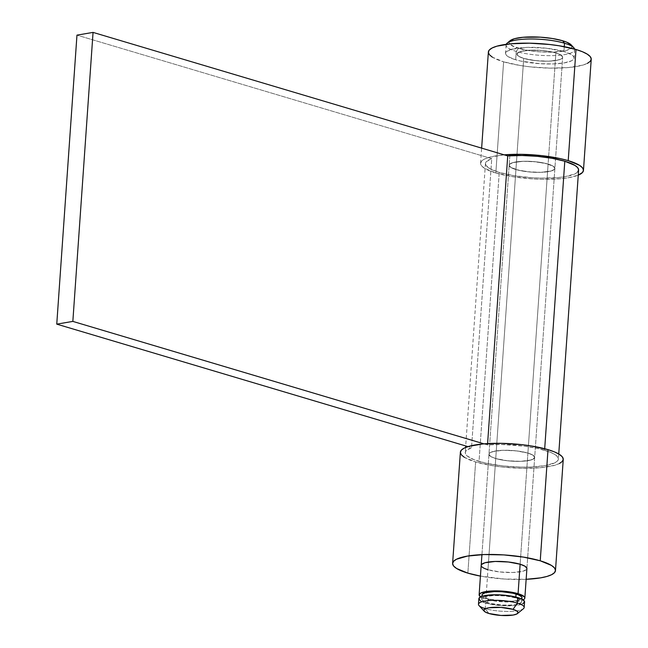 <?xml version="1.0" encoding="UTF-8"?>
<svg xmlns="http://www.w3.org/2000/svg" width="648" height="648" viewBox="0 0 648 648"><rect width="100%" height="100%" fill="white"/><g stroke="black" fill="none" stroke-linecap="round" stroke-linejoin="round"><path stroke-width="0.49" stroke-dasharray="3.24 2.43" d="M510.179 40.654A31.509 7.339 -176 0 0 518.457 48.308L516.254 51.427A34.376 8.011 4 0 1 507.222 43.076M506.234 44.315A34.376 8.011 -176 0 0 506.088 44.923A34.376 8.011 -176 0 0 516.254 51.427L515.67 59.77A34.376 8.011 4 0 1 505.513 53.258A34.376 8.011 4 0 1 526.856 47.369A34.376 8.011 4 0 1 563.93 51.548L564.27 46.68L563.93 51.548L546.321 48.211L526.516 47.377L511.191 49.337L506.129 51.905L505.505 53.428L506.201 55.04L508.178 56.676L515.67 59.77L520.887 61.106L539.97 63.698L553.084 63.933L564.173 62.913L571.552 60.791L573.464 59.413L574.096 57.883L573.399 56.271L571.415 54.635L563.93 51.548A34.376 8.011 4 0 1 574.088 58.053A34.376 8.011 4 0 1 552.744 63.95A34.376 8.011 4 0 1 515.67 59.77L516.254 51.427A34.376 8.011 -176 0 0 553.327 55.607A34.376 8.011 -176 0 0 574.671 49.718A34.376 8.011 -176 0 0 574.614 49.094M523.714 58.393L485.903 599.165A22.915 5.338 4 0 1 480.565 596.881L489.378 600.056L502.103 601.781L514.779 601.7L523.155 599.846A22.915 5.338 4 0 1 485.903 599.165L523.714 58.393A22.915 5.338 -176 0 0 548.427 61.187A22.915 5.338 -176 0 0 562.658 57.259A22.915 5.338 -176 0 0 555.887 52.917A22.915 5.338 -176 0 0 531.166 50.131A22.915 5.338 -176 0 0 516.942 54.059A22.915 5.338 -176 0 0 523.714 58.393L518.724 56.336L516.934 54.173L518.635 52.237L523.552 50.819L530.947 50.139L539.687 50.301L548.443 51.273L555.887 52.917L520.133 564.23L555.887 52.917L560.876 54.975L562.658 57.145L560.966 59.081L558.876 59.867L548.654 61.179L535.451 60.62L523.714 58.393A22.915 5.338 -176 0 0 548.427 61.187A22.915 5.338 -176 0 0 562.658 57.259A22.915 5.338 -176 0 0 555.887 52.917L527.901 453.074A22.915 5.338 4 0 1 534.681 457.415A22.915 5.338 4 0 1 520.449 461.335A22.915 5.338 4 0 1 495.736 458.549L515.938 169.549A22.915 5.338 -176 0 0 540.659 172.336A22.915 5.338 -176 0 0 554.882 168.407A22.915 5.338 -176 0 0 548.111 164.074L553.109 166.131L554.89 168.294L554.469 169.314L551.1 171.023L540.886 172.328L532.138 172.174L519.421 170.44L510.948 167.492L509.166 165.329L509.579 164.309L512.949 162.599L523.171 161.295L536.374 161.846L548.111 164.074A22.915 5.338 -176 0 0 523.398 161.287A22.915 5.338 -176 0 0 509.166 165.216A22.915 5.338 -176 0 0 515.938 169.549L495.736 458.549L490.739 456.492L488.957 454.329L490.649 452.393L495.566 450.976L502.961 450.295L511.701 450.457L520.457 451.429L527.901 453.074L532.899 455.131L534.681 457.302L532.98 459.238L530.89 460.023L520.676 461.335L507.473 460.777L495.736 458.549A22.915 5.338 4 0 1 488.957 454.216A22.915 5.338 4 0 1 503.188 450.287A22.915 5.338 4 0 1 527.901 453.074L548.111 164.074A22.915 5.338 4 0 1 554.882 168.407A22.915 5.338 4 0 1 540.659 172.336A22.915 5.338 4 0 1 515.938 169.549L523.714 58.393L531.158 60.037L539.914 61.017L548.654 61.179L556.049 60.499L560.966 59.081L562.245 58.158L562.658 57.145L562.197 56.068L558.746 53.914L552.404 52.026L544.15 50.69L530.947 50.139L520.725 51.443L517.355 53.152L516.934 54.173L518.724 56.336L523.714 58.393L515.938 169.549L527.683 171.777L540.886 172.328L551.1 171.023L553.19 170.238L554.89 168.294L553.109 166.131L544.636 163.183L531.911 161.449L523.171 161.295L512.949 162.599L509.579 164.309L509.166 165.329L510.948 167.492L515.938 169.549A22.915 5.338 4 0 1 509.166 165.216A22.915 5.338 4 0 1 523.398 161.287A22.915 5.338 4 0 1 548.111 164.074L555.887 52.917A22.915 5.338 -176 0 0 531.166 50.131A22.915 5.338 -176 0 0 516.942 54.059A22.915 5.338 -176 0 0 523.714 58.393M481.982 595.123L481.982 595.034A20.048 4.674 -176 0 0 487.912 598.825L487.636 602.713A20.048 4.674 4 0 1 481.707 598.914A20.048 4.674 4 0 1 494.165 595.48A20.048 4.674 4 0 1 515.784 597.918L515.849 597.043L515.784 597.918L505.513 595.966L493.962 595.488L485.02 596.63L483.189 597.318L481.707 599.011L482.112 599.959L485.133 601.838L490.682 603.49L501.811 605.005L509.458 605.143L515.93 604.552L521.356 602.502L521.721 601.611L520.158 599.716L515.784 597.918A20.048 4.674 4 0 1 521.713 601.717A20.048 4.674 4 0 1 509.263 605.151A20.048 4.674 4 0 1 487.636 602.713L487.912 598.825A20.048 4.674 -176 0 0 509.539 601.263A20.048 4.674 -176 0 0 521.988 597.821M478.848 598.833L478.856 598.728A22.915 5.338 -176 0 0 485.627 603.053L485.239 608.61L488.875 613.486L485.239 608.61A22.915 5.338 -176 0 0 523.43 608.699M479.042 605.596A22.915 5.338 -176 0 0 485.239 608.61L485.627 603.053A22.915 5.338 -176 0 0 510.341 605.84A22.915 5.338 -176 0 0 524.572 601.911M524.183 607.468A22.915 5.338 4 0 1 509.952 611.396A22.915 5.338 4 0 1 485.239 608.61M522.879 603.734L514.512 605.596L501.827 605.669L489.11 603.944L480.638 600.996M521.624 598.614L518.675 600.113L513.184 601.044L502.087 601.109L487.912 598.825L482.387 596.063M573.804 47.733A34.376 8.011 4 0 1 557.061 55.436A34.376 8.011 4 0 1 516.254 51.427L518.457 48.308A31.509 7.339 -176 0 0 555.871 51.986A31.509 7.339 -176 0 0 571.212 44.923M571.228 44.939L572.014 46.583L571.439 47.984L566.806 50.333L552.752 52.132L540.732 51.913L528.695 50.568L514.528 46.94L509.774 43.975L509.142 42.501L510.146 40.678M577.757 171.906L575.157 173.786L565.129 176.669L558.098 177.568L541.347 178.111L532.259 177.73L514.415 175.746L499.252 172.392A46.688 10.878 -176 0 1 485.449 163.555A46.688 10.878 -176 0 1 491.743 158.671L471.533 447.671L491.743 158.671L76.966 35.138L491.743 158.671L486.34 161.66L485.465 163.377L485.846 165.2L490.309 168.909L499.252 172.392L479.042 461.392A46.688 10.878 4 0 1 465.24 452.555A46.688 10.878 4 0 1 471.533 447.671L467.978 446.618L471.533 447.671L466.131 450.66L465.256 452.385L465.637 454.199L467.273 456.054L474.061 459.707L486.13 463.215L502.961 465.936L521.138 467.111L529.861 467.062L544.919 465.677L554.947 462.785L557.547 460.914L558.398 458.841L557.458 456.654L554.761 454.426L550.419 452.264L538.666 448.675L524.775 446.197L501.811 444.504L487.515 444.901L487.604 443.588L487.515 444.901A46.688 10.878 4 0 1 544.587 450.23L544.693 448.724L544.587 450.23A46.688 10.878 4 0 1 558.398 459.068A46.688 10.878 4 0 1 529.4 467.07A46.688 10.878 4 0 1 479.042 461.392L499.252 172.392A46.688 10.878 -176 0 0 549.609 178.07A46.688 10.878 -176 0 0 578.607 170.068M487.515 444.901L483.967 443.848L487.515 444.901M495.833 172.976A51.565 12.012 4 0 1 480.589 163.215A51.565 12.012 4 0 1 504.176 154.848L489.11 157.334L484.404 159.108L481.521 161.182L480.581 163.474L481.626 165.888L484.599 168.342L495.833 172.976L503.609 61.819L495.833 172.976L512.576 176.677L532.283 178.872L542.319 179.285L560.82 178.694L568.588 177.698L578.251 175.154A51.565 12.012 4 0 1 495.833 172.976M488.365 52.059A51.565 12.012 -176 0 0 503.609 61.819L492.375 57.186M587.42 63.358L582.714 65.132L568.596 67.538L550.087 68.137L530.015 66.833L520.352 65.521L503.609 61.819A51.565 12.012 -176 0 0 559.216 68.089A51.565 12.012 -176 0 0 591.235 59.252M526.905 568.555L562.658 57.259L526.905 568.563A22.915 5.338 4 0 1 512.673 572.492A22.915 5.338 4 0 1 487.96 569.705L495.736 458.549A22.915 5.338 -176 0 0 520.449 461.335A22.915 5.338 -176 0 0 534.681 457.415A22.915 5.338 -176 0 0 527.901 453.074L516.164 450.846L502.961 450.295L492.747 451.599L489.37 453.308L488.957 454.329L490.739 456.492L495.736 458.549L503.172 460.193L511.936 461.174L520.676 461.335L528.063 460.655L532.98 459.238L534.681 457.302L532.899 455.131L527.901 453.074L520.133 564.23L527.901 453.074A22.915 5.338 -176 0 0 503.188 450.287A22.915 5.338 -176 0 0 488.957 454.216A22.915 5.338 -176 0 0 495.736 458.549L487.96 569.705L499.697 571.933L512.9 572.484L523.122 571.18L526.492 569.471L526.905 568.45M559.443 463.514L554.737 465.288L540.61 467.694L522.11 468.293L502.038 466.989L492.375 465.677L475.624 461.975L467.856 573.132L475.624 461.975A51.565 12.012 -176 0 0 531.239 468.245A51.565 12.012 -176 0 0 563.25 459.408M526.152 579.304A51.565 12.012 4 0 1 480.435 576.104L504.306 579.029L526.152 579.304M460.38 452.474L460.38 452.239A51.565 12.012 -176 0 0 475.624 461.975L464.389 457.342M509.919 154.475L481.18 565.485L482.963 567.648L485.101 568.709M506.088 44.923L505.513 53.258M509.83 155.755L481.934 554.631M481.893 596.338L481.707 598.914M521.899 599.133L521.713 601.717M574.671 49.718L574.088 58.053M558.746 453.989L558.398 459.068M485.449 163.555L465.701 445.937M465.596 447.468L465.24 452.555M480.589 163.215L481.642 148.133"/><path stroke-width="0.97" d="M574.614 49.094A34.376 8.011 -176 0 0 564.513 43.214L564.27 46.68L564.513 43.214L562.691 40.775A31.509 7.339 -176 0 0 510.179 40.654L507.222 43.076A34.376 8.011 4 0 1 564.513 43.214A34.376 8.011 -176 0 0 528.671 39.002A34.376 8.011 -176 0 0 506.234 44.315M480.565 596.881A22.915 5.338 4 0 1 479.123 594.824A22.915 5.338 4 0 1 493.355 590.895A22.915 5.338 4 0 1 518.068 593.681L520.133 564.23L518.068 593.681L506.331 591.454L497.413 590.879L489.191 591.146L480.816 593.001L479.123 594.937L480.905 597.1M521.899 599.133L521.988 597.821A20.048 4.674 -176 0 0 516.059 594.03L515.849 597.043L516.059 594.03A20.048 4.674 -176 0 0 494.432 591.592A20.048 4.674 -176 0 0 481.982 595.026L481.893 596.338M517.517 613.551A17.188 4.001 4 0 1 488.875 613.486L501.026 615.446L513.119 615.057L516.812 613.996L518.084 612.546L516.748 610.918L512.997 609.371A17.188 4.001 4 0 1 517.517 613.551L523.43 608.699A22.915 5.338 -176 0 0 517.412 603.134A22.915 5.338 4 0 1 524.183 607.468L524.572 601.911A22.915 5.338 -176 0 0 517.801 597.577A22.915 5.338 -176 0 0 493.079 594.791A22.915 5.338 -176 0 0 478.856 598.72L478.467 604.276A22.915 5.338 4 0 1 492.691 600.348A22.915 5.338 4 0 1 517.412 603.134L517.801 597.577L517.412 603.134A22.915 5.338 -176 0 0 490.204 600.461A22.915 5.338 -176 0 0 479.042 605.596L484.226 611.226A17.188 4.001 4 0 1 492.593 607.37A17.188 4.001 4 0 1 512.997 609.371L517.412 603.134L512.997 609.371L500.847 607.411L488.746 607.8L485.06 608.861L483.789 610.319L485.125 611.939L488.875 613.486A17.188 4.001 4 0 1 484.226 611.226M485.239 608.61A22.915 5.338 4 0 1 478.467 604.276M480.638 600.996L478.848 598.833L480.549 596.889L482.639 596.103L492.861 594.791L501.601 594.953L510.357 595.933L520.66 598.574L522.79 599.635L524.572 601.798L522.879 603.734M523.13 599.854L524.435 598.922L524.848 597.91L524.386 596.832L518.068 593.681A22.915 5.338 4 0 1 524.848 598.023A22.915 5.338 4 0 1 523.13 599.854M482.46 596.152L481.982 595.123L482.347 594.232L485.295 592.742L494.238 591.592L501.884 591.737L513.014 593.244L518.562 594.896L521.583 596.784L521.988 597.723L521.356 598.874M564.513 43.214A34.376 8.011 4 0 1 573.804 47.733L571.212 44.923A31.509 7.339 -176 0 0 562.691 40.775L564.513 43.214M509.717 41.099L514.35 38.75L522.976 37.284L540.416 37.171L552.461 38.516L562.691 40.775L566.627 42.144L571.374 45.109M507.724 155.901L487.604 443.588L507.724 155.901L93.053 32.4L76.966 35.138L93.053 32.4L507.724 155.901A46.688 10.878 -176 0 1 564.797 161.231L544.693 448.724L564.797 161.231L552.209 158.323L537.411 156.338L522.021 155.504L507.724 155.901M558.746 453.989L578.607 170.068A46.688 10.878 -176 0 0 564.797 161.231L574.97 165.426L577.668 167.646L578.607 169.833L577.757 171.906M483.967 443.848L72.843 321.4L56.757 324.138L467.978 446.618L56.757 324.138L76.966 35.138L56.757 324.138L72.843 321.4L93.053 32.4L72.843 321.4L483.967 443.848M492.375 57.186L489.394 54.732L488.357 52.318L489.297 50.026L492.172 47.96L496.886 46.178L511.005 43.772L529.513 43.181L549.577 44.485L559.248 45.797L575.991 49.491L568.215 160.647L560.39 158.638L541.809 155.633L521.737 154.337L504.176 154.848A51.565 12.012 4 0 1 568.215 160.647L575.991 49.491A51.565 12.012 -176 0 0 520.385 43.222A51.565 12.012 -176 0 0 488.365 52.059L481.642 148.133M583.459 170.408A51.565 12.012 4 0 1 578.251 175.154L582.528 172.441L583.467 170.149L582.431 167.735L579.45 165.281L568.215 160.647A51.565 12.012 4 0 1 583.459 170.408L591.235 59.252A51.565 12.012 -176 0 0 575.991 49.491L582.431 51.735L587.226 54.132L590.198 56.578L591.243 59L590.304 61.285L587.42 63.358M485.101 568.709L487.96 569.705A22.915 5.338 4 0 1 481.189 565.372A22.915 5.338 4 0 1 495.412 561.443A22.915 5.338 4 0 1 520.133 564.23L508.388 562.002L495.185 561.452L484.971 562.756L481.602 564.465L481.18 565.485M540.238 560.804A51.565 12.012 4 0 1 555.482 570.564A51.565 12.012 4 0 1 526.152 579.304L540.602 577.854L546.961 576.445L551.667 574.671L554.55 572.597L555.49 570.305L554.445 567.891L551.472 565.437L540.238 560.804L548.005 449.647L540.238 560.804L523.495 557.11L503.788 554.907L484.121 554.55L467.483 556.081L456.419 559.265L453.543 561.338L452.604 563.63L453.64 566.044L456.621 568.499L467.856 573.132A51.565 12.012 4 0 1 452.612 563.371A51.565 12.012 4 0 1 484.623 554.534A51.565 12.012 4 0 1 540.238 560.804M480.435 576.104A51.565 12.012 4 0 1 467.856 573.132L480.435 576.104M555.482 570.564L563.25 459.408A51.565 12.012 -176 0 0 548.005 449.647L554.445 451.891L559.24 454.289L562.221 456.735L563.258 459.157L562.318 461.441L559.443 463.514M464.389 457.342L461.416 454.888L460.38 452.474L461.311 450.182L464.195 448.116L468.901 446.334L483.019 443.929L501.528 443.337L521.6 444.641L531.263 445.954L548.005 449.647A51.565 12.012 -176 0 0 492.399 443.378A51.565 12.012 -176 0 0 460.38 452.215L452.612 563.371M526.905 568.45L525.123 566.287L520.133 564.23A22.915 5.338 4 0 1 526.905 568.563L524.848 598.015M509.919 154.475L509.83 155.755M481.934 554.631L479.123 594.824M465.701 445.937L465.596 447.468"/></g></svg>
